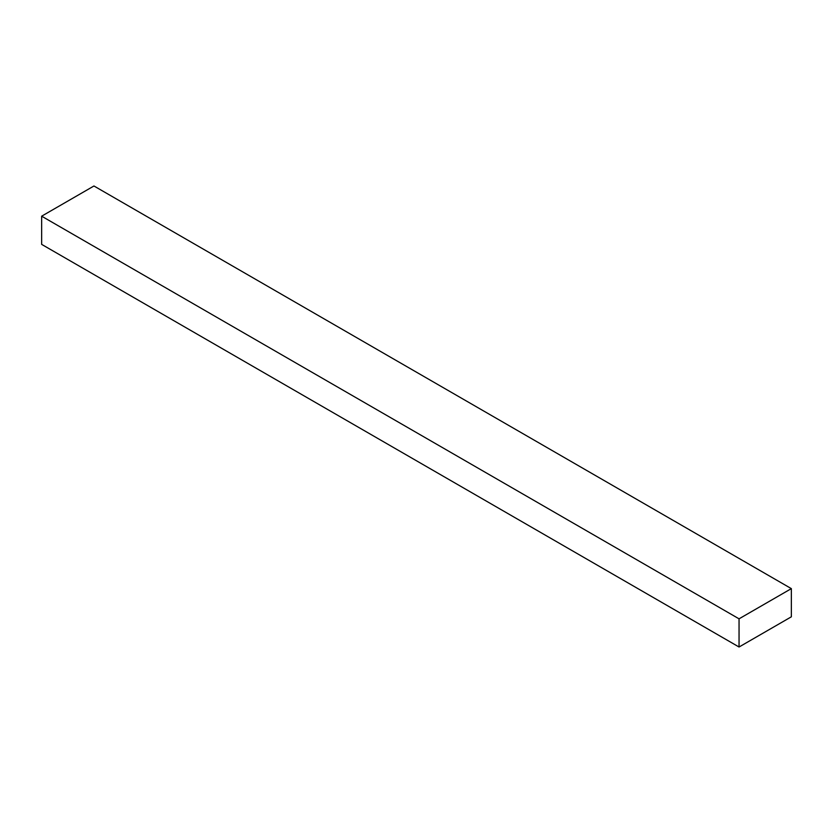 <?xml version="1.0" encoding="UTF-8"?>
<svg xmlns="http://www.w3.org/2000/svg" width="833" height="833" viewBox="0 0 833 833"><rect width="100%" height="100%" fill="white"/><g stroke="black" fill="none" stroke-linecap="round" stroke-linejoin="round"><path stroke-width="1.25" d="M93.952 185.988L791.35 588.629L739.048 618.825L41.65 216.184L93.952 185.988L41.65 216.184L739.048 618.825L739.048 647.012L41.65 244.371L41.65 216.184L41.65 244.371L739.048 647.012L791.35 616.816L791.35 588.629L93.952 185.988M791.35 588.629L739.048 618.825L739.048 647.012L791.35 616.816L791.35 588.629"/></g></svg>

